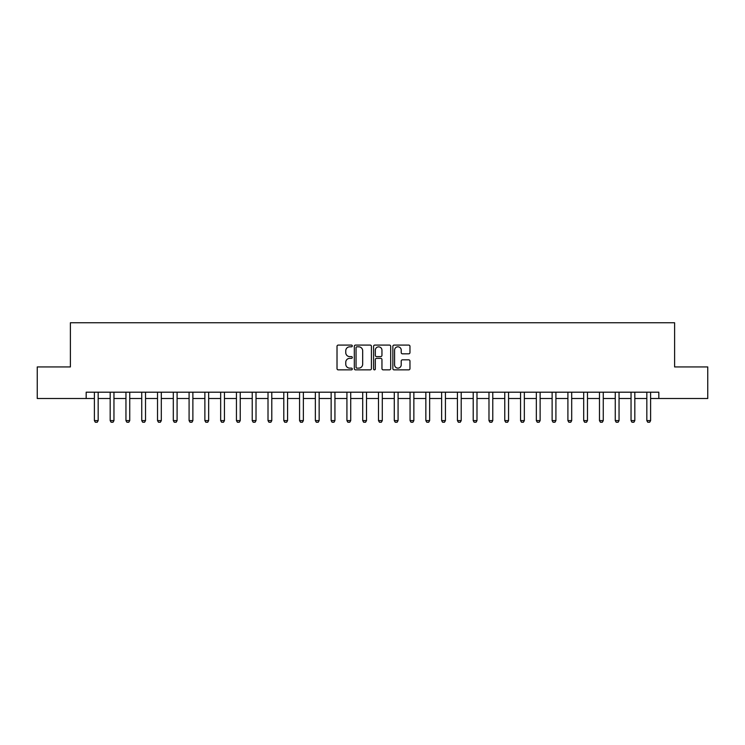 <?xml version="1.0" encoding="UTF-8"?>
<svg xmlns="http://www.w3.org/2000/svg" width="745" height="745" viewBox="0 0 745 745"><rect width="100%" height="100%" fill="white"/><g stroke="black" fill="none" stroke-linecap="round" stroke-linejoin="round"><path stroke-width="1.12" d="M352.301 345.95A0.866 0.866 0 0 0 351.426 345.084L338.258 345.084A1.239 1.239 0 0 0 337.019 346.323L337.019 368.626A1.239 1.239 0 0 0 338.258 369.865L351.426 369.865A0.866 0.866 0 0 0 352.301 368.999A0.866 0.866 0 0 0 351.426 368.132L349.722 368.132A3.967 3.967 0 0 1 345.764 364.165L345.764 362.312A3.967 3.967 0 0 1 349.722 358.345L351.426 358.345A0.866 0.866 0 0 0 352.301 357.47A0.866 0.866 0 0 0 351.426 356.604L349.722 356.604A3.967 3.967 0 0 1 345.764 352.636L345.764 350.783A3.967 3.967 0 0 1 349.722 346.816L351.426 346.816A0.866 0.866 0 0 0 352.301 345.95M408.726 353.819A1.239 1.239 0 0 0 409.964 352.581L409.964 346.323A1.239 1.239 0 0 0 408.726 345.084L394.096 345.084A1.239 1.239 0 0 0 392.857 346.323L392.857 368.626A1.239 1.239 0 0 0 394.096 369.865L408.726 369.865A1.239 1.239 0 0 0 409.964 368.626L409.964 361.064A1.239 1.239 0 0 0 408.726 359.826L402.468 359.826A1.239 1.239 0 0 0 401.22 361.064L401.22 364.817A3.315 3.315 0 0 1 397.904 368.132A3.315 3.315 0 0 1 394.589 364.817L394.589 350.131A3.315 3.315 0 0 1 397.904 346.816A3.315 3.315 0 0 1 401.22 350.131L401.22 352.581A1.239 1.239 0 0 0 402.468 353.819L408.726 353.819M86.178 398.51L37.25 398.51L37.25 366.94L70.393 366.94L70.393 322.753L674.607 322.753L674.607 366.94L707.75 366.94L707.75 398.51L658.822 398.51L658.822 392.196L86.178 392.196L86.178 398.51L94.392 398.51M371.42 346.323A1.239 1.239 0 0 0 370.172 345.084L355.551 345.084A1.239 1.239 0 0 0 354.313 346.323L354.313 368.626A1.239 1.239 0 0 0 355.551 369.865L370.172 369.865A1.239 1.239 0 0 0 371.42 368.626L371.42 346.323M374.828 345.084L389.449 345.084A1.239 1.239 0 0 1 390.687 346.323L390.687 368.626A1.239 1.239 0 0 1 389.449 369.865L383.191 369.865A1.239 1.239 0 0 1 381.952 368.626L381.952 359.584A1.239 1.239 0 0 0 380.714 358.345L376.56 358.345A1.239 1.239 0 0 0 375.322 359.584L375.322 368.999A0.866 0.866 0 0 1 374.456 369.865A0.866 0.866 0 0 1 373.58 368.999L373.58 346.323A1.239 1.239 0 0 1 374.828 345.084M98.172 398.51L110.176 398.51M113.957 398.51L125.952 398.51M129.742 398.51L141.736 398.51M145.526 398.51L157.521 398.51M161.311 398.51L173.306 398.51M177.096 398.51L189.09 398.51M192.881 398.51L204.875 398.51M208.665 398.51L220.66 398.51M224.45 398.51L236.444 398.51M240.235 398.51L252.229 398.51M256.019 398.51L268.014 398.51M271.795 398.51L283.798 398.51M287.579 398.51L299.574 398.51M303.364 398.51L315.358 398.51M319.149 398.51L331.143 398.51M334.933 398.51L346.928 398.51M350.718 398.51L362.713 398.51M366.503 398.51L378.497 398.51M382.287 398.51L394.282 398.51M398.072 398.51L410.067 398.51M413.857 398.51L425.851 398.51M429.642 398.51L441.636 398.51M445.426 398.51L457.421 398.51M461.202 398.51L473.205 398.51M476.986 398.51L488.981 398.51M492.771 398.51L504.765 398.51M508.556 398.51L520.55 398.51M524.34 398.51L536.335 398.51M540.125 398.51L552.12 398.51M555.91 398.51L567.904 398.51M571.694 398.51L583.689 398.51M587.479 398.51L599.474 398.51M603.264 398.51L615.258 398.51M619.048 398.51L631.043 398.51M634.824 398.51L646.828 398.51M650.609 398.51L658.822 398.51M356.911 346.816A0.866 0.866 0 0 0 356.045 347.682L356.045 367.266A0.866 0.866 0 0 0 356.911 368.132L358.708 368.132A3.967 3.967 0 0 0 362.675 364.165L362.675 350.783A3.967 3.967 0 0 0 358.708 346.816L356.911 346.816M381.952 350.197A3.315 3.315 0 0 0 378.637 346.872A3.315 3.315 0 0 0 375.322 350.197L375.322 355.365A1.239 1.239 0 0 0 376.56 356.604L380.714 356.604A1.239 1.239 0 0 0 381.952 355.365L381.952 350.197M98.312 392.196L98.238 392.447A1.267 1.267 90 0 0 98.172 392.829L98.172 420.608L97.232 422.247L95.332 422.247L94.392 420.608L94.392 392.829A1.267 1.267 90 0 0 94.326 392.447L94.252 392.196M94.392 420.608L98.172 420.608M114.097 392.196L114.022 392.447A1.267 1.267 90 0 0 113.957 392.829L113.957 420.608L113.017 422.247L111.117 422.247L110.176 420.608L110.176 392.829A1.267 1.267 90 0 0 110.111 392.447L110.037 392.196M110.176 420.608L113.957 420.608M129.881 392.196L129.807 392.447A1.267 1.267 90 0 0 129.742 392.829L129.742 420.608L128.801 422.247L126.901 422.247L125.952 420.608L125.952 392.829A1.267 1.267 90 0 0 125.896 392.447L125.821 392.196M125.952 420.608L129.742 420.608M145.666 392.196L145.582 392.447A1.267 1.267 90 0 0 145.526 392.829L145.526 420.608L144.577 422.247L142.686 422.247L141.736 420.608L141.736 392.829A1.267 1.267 90 0 0 141.68 392.447L141.597 392.196M141.736 420.608L145.526 420.608M161.451 392.196L161.367 392.447A1.267 1.267 90 0 0 161.311 392.829L161.311 420.608L160.361 422.247L158.471 422.247L157.521 420.608L157.521 392.829A1.267 1.267 90 0 0 157.465 392.447L157.381 392.196M157.521 420.608L161.311 420.608M177.236 392.196L177.152 392.447A1.267 1.267 90 0 0 177.096 392.829L177.096 420.608L176.146 422.247L174.256 422.247L173.306 420.608L173.306 392.829A1.267 1.267 90 0 0 173.25 392.447L173.166 392.196M173.306 420.608L177.096 420.608M193.02 392.196L192.936 392.447A1.267 1.267 90 0 0 192.881 392.829L192.881 420.608L191.931 422.247L190.04 422.247L189.09 420.608L189.09 392.829A1.267 1.267 90 0 0 189.034 392.447L188.951 392.196M189.09 420.608L192.881 420.608M208.805 392.196L208.721 392.447A1.267 1.267 90 0 0 208.665 392.829L208.665 420.608L207.715 422.247L205.825 422.247L204.875 420.608L204.875 392.829A1.267 1.267 90 0 0 204.819 392.447L204.735 392.196M204.875 420.608L208.665 420.608M224.59 392.196L224.506 392.447A1.267 1.267 90 0 0 224.45 392.829L224.45 420.608L223.5 422.247L221.61 422.247L220.66 420.608L220.66 392.829A1.267 1.267 90 0 0 220.604 392.447L220.52 392.196M220.66 420.608L224.45 420.608M240.365 392.196L240.29 392.447A1.267 1.267 90 0 0 240.235 392.829L240.235 420.608L239.285 422.247L237.394 422.247L236.444 420.608L236.444 392.829A1.267 1.267 90 0 0 236.379 392.447L236.305 392.196M236.444 420.608L240.235 420.608M256.15 392.196L256.075 392.447A1.267 1.267 90 0 0 256.019 392.829L256.019 420.608L255.069 422.247L253.17 422.247L252.229 420.608L252.229 392.829A1.267 1.267 90 0 0 252.164 392.447L252.089 392.196M252.229 420.608L256.019 420.608M271.934 392.196L271.86 392.447A1.267 1.267 90 0 0 271.795 392.829L271.795 420.608L270.854 422.247L268.954 422.247L268.014 420.608L268.014 392.829A1.267 1.267 90 0 0 267.949 392.447L267.874 392.196M268.014 420.608L271.795 420.608M287.719 392.196L287.644 392.447A1.267 1.267 90 0 0 287.579 392.829L287.579 420.608L286.639 422.247L284.739 422.247L283.798 420.608L283.798 392.829A1.267 1.267 90 0 0 283.733 392.447L283.659 392.196M283.798 420.608L287.579 420.608M303.504 392.196L303.429 392.447A1.267 1.267 90 0 0 303.364 392.829L303.364 420.608L302.423 422.247L300.524 422.247L299.574 420.608L299.574 392.829A1.267 1.267 90 0 0 299.518 392.447L299.443 392.196M299.574 420.608L303.364 420.608M319.288 392.196L319.214 392.447A1.267 1.267 90 0 0 319.149 392.829L319.149 420.608L318.199 422.247L316.308 422.247L315.358 420.608L315.358 392.829A1.267 1.267 90 0 0 315.303 392.447L315.228 392.196M315.358 420.608L319.149 420.608M335.073 392.196L334.989 392.447A1.267 1.267 90 0 0 334.933 392.829L334.933 420.608L333.983 422.247L332.093 422.247L331.143 420.608L331.143 392.829A1.267 1.267 90 0 0 331.087 392.447L331.004 392.196M331.143 420.608L334.933 420.608M350.858 392.196L350.774 392.447A1.267 1.267 90 0 0 350.718 392.829L350.718 420.608L349.768 422.247L347.878 422.247L346.928 420.608L346.928 392.829A1.267 1.267 90 0 0 346.872 392.447L346.788 392.196M346.928 420.608L350.718 420.608M366.642 392.196L366.559 392.447A1.267 1.267 90 0 0 366.503 392.829L366.503 420.608L365.553 422.247L363.662 422.247L362.713 420.608L362.713 392.829A1.267 1.267 90 0 0 362.657 392.447L362.573 392.196M362.713 420.608L366.503 420.608M382.427 392.196L382.343 392.447A1.267 1.267 90 0 0 382.287 392.829L382.287 420.608L381.338 422.247L379.447 422.247L378.497 420.608L378.497 392.829A1.267 1.267 90 0 0 378.441 392.447L378.358 392.196M378.497 420.608L382.287 420.608M398.212 392.196L398.128 392.447A1.267 1.267 90 0 0 398.072 392.829L398.072 420.608L397.122 422.247L395.232 422.247L394.282 420.608L394.282 392.829A1.267 1.267 90 0 0 394.226 392.447L394.142 392.196M394.282 420.608L398.072 420.608M413.997 392.196L413.913 392.447A1.267 1.267 90 0 0 413.857 392.829L413.857 420.608L412.907 422.247L411.017 422.247L410.067 420.608L410.067 392.829A1.267 1.267 90 0 0 410.011 392.447L409.927 392.196M410.067 420.608L413.857 420.608M429.772 392.196L429.697 392.447A1.267 1.267 90 0 0 429.642 392.829L429.642 420.608L428.692 422.247L426.801 422.247L425.851 420.608L425.851 392.829A1.267 1.267 90 0 0 425.786 392.447L425.712 392.196M425.851 420.608L429.642 420.608M445.557 392.196L445.482 392.447A1.267 1.267 90 0 0 445.426 392.829L445.426 420.608L444.476 422.247L442.577 422.247L441.636 420.608L441.636 392.829A1.267 1.267 90 0 0 441.571 392.447L441.496 392.196M441.636 420.608L445.426 420.608M461.341 392.196L461.267 392.447A1.267 1.267 90 0 0 461.202 392.829L461.202 420.608L460.261 422.247L458.361 422.247L457.421 420.608L457.421 392.829A1.267 1.267 90 0 0 457.356 392.447L457.281 392.196M457.421 420.608L461.202 420.608M477.126 392.196L477.051 392.447A1.267 1.267 90 0 0 476.986 392.829L476.986 420.608L476.046 422.247L474.146 422.247L473.205 420.608L473.205 392.829A1.267 1.267 90 0 0 473.14 392.447L473.066 392.196M473.205 420.608L476.986 420.608M492.911 392.196L492.836 392.447A1.267 1.267 90 0 0 492.771 392.829L492.771 420.608L491.83 422.247L489.931 422.247L488.981 420.608L488.981 392.829A1.267 1.267 90 0 0 488.925 392.447L488.85 392.196M488.981 420.608L492.771 420.608M508.695 392.196L508.621 392.447A1.267 1.267 90 0 0 508.556 392.829L508.556 420.608L507.606 422.247L505.715 422.247L504.765 420.608L504.765 392.829A1.267 1.267 90 0 0 504.71 392.447L504.635 392.196M504.765 420.608L508.556 420.608M524.48 392.196L524.396 392.447A1.267 1.267 90 0 0 524.34 392.829L524.34 420.608L523.39 422.247L521.5 422.247L520.55 420.608L520.55 392.829A1.267 1.267 90 0 0 520.494 392.447L520.41 392.196M520.55 420.608L524.34 420.608M540.265 392.196L540.181 392.447A1.267 1.267 90 0 0 540.125 392.829L540.125 420.608L539.175 422.247L537.285 422.247L536.335 420.608L536.335 392.829A1.267 1.267 90 0 0 536.279 392.447L536.195 392.196M536.335 420.608L540.125 420.608M556.049 392.196L555.966 392.447A1.267 1.267 90 0 0 555.91 392.829L555.91 420.608L554.96 422.247L553.069 422.247L552.12 420.608L552.12 392.829A1.267 1.267 90 0 0 552.064 392.447L551.98 392.196M552.12 420.608L555.91 420.608M571.834 392.196L571.75 392.447A1.267 1.267 90 0 0 571.694 392.829L571.694 420.608L570.745 422.247L568.854 422.247L567.904 420.608L567.904 392.829A1.267 1.267 90 0 0 567.848 392.447L567.764 392.196M567.904 420.608L571.694 420.608M587.619 392.196L587.535 392.447A1.267 1.267 90 0 0 587.479 392.829L587.479 420.608L586.529 422.247L584.639 422.247L583.689 420.608L583.689 392.829A1.267 1.267 90 0 0 583.633 392.447L583.549 392.196M583.689 420.608L587.479 420.608M603.403 392.196L603.32 392.447A1.267 1.267 90 0 0 603.264 392.829L603.264 420.608L602.314 422.247L600.423 422.247L599.474 420.608L599.474 392.829A1.267 1.267 90 0 0 599.418 392.447L599.334 392.196M599.474 420.608L603.264 420.608M619.179 392.196L619.104 392.447A1.267 1.267 90 0 0 619.048 392.829L619.048 420.608L618.099 422.247L616.199 422.247L615.258 420.608L615.258 392.829A1.267 1.267 90 0 0 615.193 392.447L615.119 392.196M615.258 420.608L619.048 420.608M634.964 392.196L634.889 392.447A1.267 1.267 90 0 0 634.824 392.829L634.824 420.608L633.883 422.247L631.984 422.247L631.043 420.608L631.043 392.829A1.267 1.267 90 0 0 630.978 392.447L630.903 392.196M631.043 420.608L634.824 420.608M650.748 392.196L650.674 392.447A1.267 1.267 90 0 0 650.609 392.829L650.609 420.608L649.668 422.247L647.768 422.247L646.828 420.608L646.828 392.829A1.267 1.267 90 0 0 646.762 392.447L646.688 392.196M646.828 420.608L650.609 420.608"/></g></svg>
